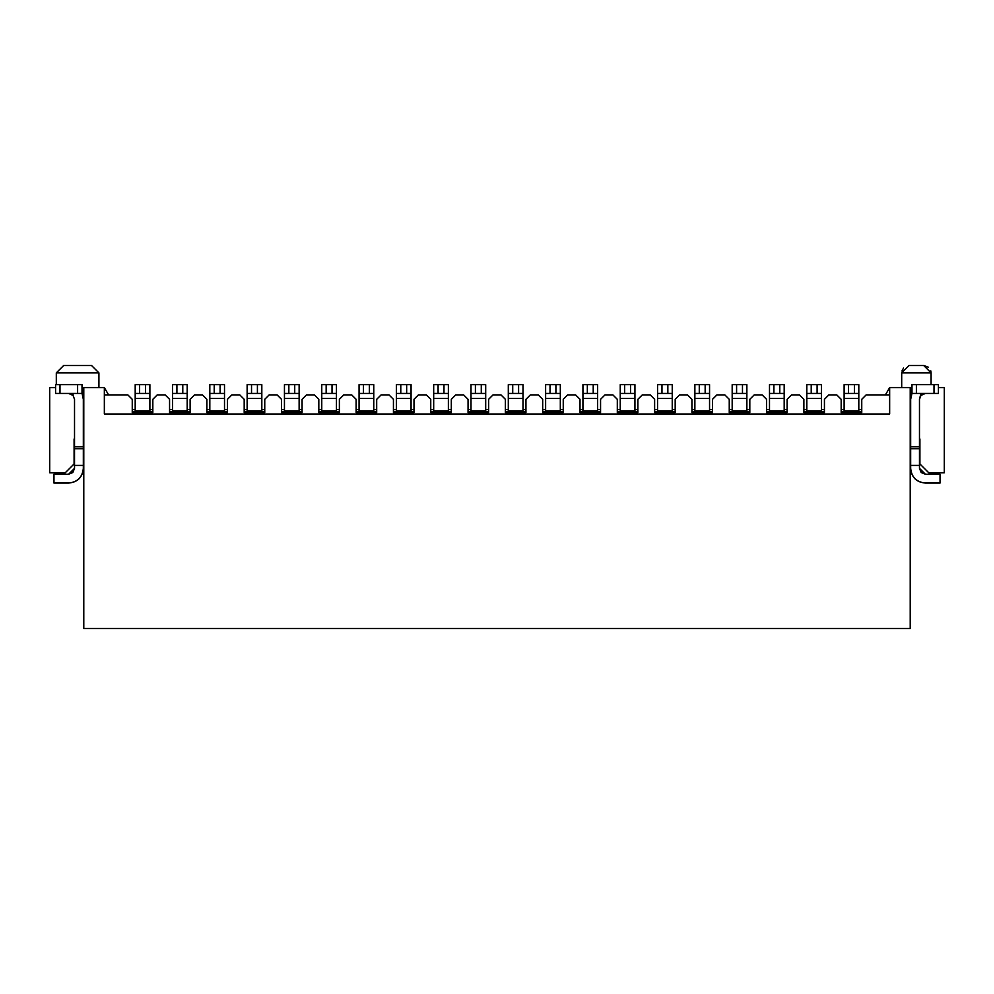 <?xml version="1.0" encoding="UTF-8"?>
<svg xmlns="http://www.w3.org/2000/svg" width="994" height="994" viewBox="0 0 994 994"><rect width="100%" height="100%" fill="white"/><g stroke="black" fill="none" stroke-linecap="round" stroke-linejoin="round"><path stroke-width="1.49" d="M49.7 472.759L49.7 387.561L49.7 472.759L65.269 472.759L49.7 472.759M74.09 463.949L65.269 472.759L74.09 463.949L74.09 438.975L74.09 463.949M83.782 628.469L83.782 387.561L104.345 387.561L104.345 414.001L104.345 387.561L108.582 394.904L104.345 387.561L83.782 387.561L83.782 628.469L910.218 628.469L83.782 628.469M55.577 387.561L49.7 387.561L55.577 387.561M98.915 387.561L98.915 372.874L56.31 372.874L98.915 372.874L98.915 387.561M77.607 365.531L91.572 365.531L98.915 372.874L56.31 372.874L98.915 372.874L91.572 365.531L63.653 365.531L56.31 372.874L56.31 384.628M104.345 394.904L127.853 394.904L132.252 399.315L132.252 412.535L152.827 412.535L132.252 412.535L132.252 399.315L127.853 394.904L104.345 394.904M149.883 412.535L149.883 411.069L149.883 412.535M135.196 411.069L135.196 412.535L135.196 411.802L132.252 411.802L135.196 411.802L135.196 412.535L135.196 384.628L149.883 384.628L149.883 411.069L135.196 411.069L149.883 411.069L149.883 384.628L145.472 384.628L145.472 393.438L149.883 393.438L135.196 393.438L135.196 398.47L149.883 398.47L135.196 398.47L135.196 411.069M135.196 409.603L132.252 409.603L135.196 409.603M139.595 384.628L135.196 384.628L135.196 393.438L139.595 393.438L139.595 384.628L139.595 393.438L145.472 393.438L145.472 384.628L139.595 384.628M83.334 399.315L83.334 468.36L83.334 399.315L82.017 393.226L83.334 399.315M68.648 483.047L53.962 483.047L53.962 474.225L68.648 474.225L72.811 472.51L74.525 468.36L74.525 399.315L74.525 446.753L83.334 446.753L74.525 446.753L74.525 448.716L83.334 448.716L74.525 448.716L74.525 465.416L83.334 465.416L74.525 465.416L74.525 468.36L68.648 474.225L53.962 474.225L53.962 483.047L68.648 483.047C77.507 482.115 82.403 477.219 83.334 468.36C82.527 477.331 77.631 482.239 68.648 483.047C77.631 482.239 82.527 477.344 83.334 468.36M73.059 395.426L74.525 399.315L73.059 395.426L68.648 393.438L73.059 395.426L73.059 393.438L73.059 395.426M82.017 393.438L55.577 393.438L82.017 393.438L82.017 384.628L82.017 393.438M55.577 384.628L82.017 384.628L77.607 384.628L77.607 393.438L77.607 384.628L59.988 384.628L59.988 393.438L59.988 384.628L55.577 384.628L55.577 393.438L55.577 384.628M152.827 411.802L149.883 411.802L152.827 411.802M149.883 409.603L152.827 409.603L149.883 409.603M910.218 628.469L910.218 387.561L889.655 387.561L889.655 414.001L104.345 414.001L889.655 414.001L889.655 387.561L910.218 387.561L910.218 628.469M910.218 387.561L911.983 387.561L910.218 387.561M938.423 387.561L944.3 387.561L938.423 387.561M919.91 438.975L919.91 463.949L928.731 472.759L944.3 472.759L944.3 387.561L944.3 472.759L928.731 472.759L919.91 463.949L919.91 438.975M889.655 394.904L866.147 394.904L861.748 399.315L861.748 412.535L841.173 412.535L841.173 399.315L836.774 394.904L828.834 394.904L824.436 399.315L824.436 412.535L803.873 412.535L803.873 399.315L799.462 394.904L791.522 394.904L787.124 399.315L787.124 412.535L766.56 412.535L766.56 399.315L762.149 394.904L754.21 394.904L749.811 399.315L749.811 412.535L729.248 412.535L729.248 399.315L724.837 394.904L716.91 394.904L712.499 399.315L712.499 412.535L691.936 412.535L691.936 399.315L687.525 394.904L679.598 394.904L675.187 399.315L675.187 412.535L654.624 412.535L654.624 399.315L650.213 394.904L642.286 394.904L637.875 399.315L637.875 412.535L617.311 412.535L617.311 399.315L612.9 394.904L604.973 394.904L600.562 399.315L600.562 412.535L579.999 412.535L579.999 399.315L575.588 394.904L567.661 394.904L563.25 399.315L563.25 412.535L542.687 412.535L542.687 399.315L538.276 394.904L530.349 394.904L525.938 399.315L525.938 412.535L505.374 412.535L505.374 399.315L500.964 394.904L493.036 394.904L488.626 399.315L488.626 412.535L468.062 412.535L468.062 399.315L463.651 394.904L455.724 394.904L451.313 399.315L451.313 412.535L430.75 412.535L430.75 399.315L426.339 394.904L418.412 394.904L414.001 399.315L414.001 412.535L393.438 412.535L393.438 399.315L389.027 394.904L381.1 394.904L376.689 399.315L376.689 412.535L356.125 412.535L356.125 399.315L351.714 394.904L343.787 394.904L339.376 399.315L339.376 412.535L318.813 412.535L318.813 399.315L314.402 394.904L306.475 394.904L302.064 399.315L302.064 412.535L281.501 412.535L281.501 399.315L277.09 394.904L269.163 394.904L264.752 399.315L264.752 412.535L244.189 412.535L244.189 399.315L239.79 394.904L231.85 394.904L227.44 399.315L227.44 412.535L206.876 412.535L206.876 399.315L202.478 394.904L194.538 394.904L190.127 399.315L190.127 412.535L169.564 412.535L169.564 399.315L165.166 394.904L157.226 394.904L152.827 399.315L152.827 412.535L152.827 399.315L157.226 394.904L165.166 394.904L169.564 399.315L169.564 412.535L190.127 412.535L190.127 399.315L194.538 394.904L202.478 394.904L206.876 399.315L206.876 412.535L227.44 412.535L227.44 399.315L231.85 394.904L239.79 394.904L244.189 399.315L244.189 412.535L264.752 412.535L264.752 399.315L269.163 394.904L277.09 394.904L281.501 399.315L281.501 412.535L302.064 412.535L302.064 399.315L306.475 394.904L314.402 394.904L318.813 399.315L318.813 412.535L339.376 412.535L339.376 399.315L343.787 394.904L351.714 394.904L356.125 399.315L356.125 412.535L376.689 412.535L376.689 399.315L381.1 394.904L389.027 394.904L393.438 399.315L393.438 412.535L414.001 412.535L414.001 399.315L418.412 394.904L426.339 394.904L430.75 399.315L430.75 412.535L451.313 412.535L451.313 399.315L455.724 394.904L463.651 394.904L468.062 399.315L468.062 412.535L488.626 412.535L488.626 399.315L493.036 394.904L500.964 394.904L505.374 399.315L505.374 412.535L525.938 412.535L525.938 399.315L530.349 394.904L538.276 394.904L542.687 399.315L542.687 412.535L563.25 412.535L563.25 399.315L567.661 394.904L575.588 394.904L579.999 399.315L579.999 412.535L600.562 412.535L600.562 399.315L604.973 394.904L612.9 394.904L617.311 399.315L617.311 412.535L637.875 412.535L637.875 399.315L642.286 394.904L650.213 394.904L654.624 399.315L654.624 412.535L675.187 412.535L675.187 399.315L679.598 394.904L687.525 394.904L691.936 399.315L691.936 412.535L712.499 412.535L712.499 399.315L716.91 394.904L724.837 394.904L729.248 399.315L729.248 412.535L749.811 412.535L749.811 399.315L754.21 394.904L762.149 394.904L766.56 399.315L766.56 412.535L787.124 412.535L787.124 399.315L791.522 394.904L799.462 394.904L803.873 399.315L803.873 412.535L824.436 412.535L824.436 399.315L828.834 394.904L836.774 394.904L841.173 399.315L841.173 412.535L861.748 412.535L861.748 399.315L866.147 394.904L885.418 394.904L889.655 387.561L885.418 394.904L889.655 394.904M930.794 370.861L931.08 372.874L901.695 372.874L901.695 387.561L901.695 372.874L931.08 372.874L931.08 384.628L931.08 372.874L923.737 365.531L909.05 365.531L901.695 372.874M910.666 468.36L910.666 399.315L910.666 468.36C911.597 477.219 916.493 482.115 925.352 483.047C916.369 482.239 911.473 477.344 910.666 468.36M919.475 399.315L919.475 468.36L919.475 465.416L910.666 465.416L919.475 465.416L919.475 448.716L910.666 448.716L919.475 448.716L919.475 446.753L910.666 446.753L919.475 446.753L919.475 399.315L920.941 395.426L920.941 393.438L919.475 399.315M901.943 371.035L903.571 367.991M923.935 365.531L928.433 367.233M923.737 365.531L931.08 372.874L923.737 365.531L909.05 365.531M925.352 483.047L940.038 483.047L940.038 474.225L925.352 474.225L919.475 468.36L921.189 472.51L925.352 474.225L940.038 474.225L940.038 483.047L925.352 483.047M911.983 393.226L910.666 399.315L911.983 393.226M911.125 395.649L910.666 399.315M925.352 393.438L920.941 395.426L925.352 393.438M911.983 384.628L938.423 384.628L911.983 384.628L911.983 393.438L911.983 384.628M938.423 393.438L911.983 393.438L916.393 393.438L916.393 384.628L916.393 393.438L934.012 393.438L934.012 384.628L934.012 393.438L938.423 393.438L938.423 384.628L938.423 393.438M861.748 411.802L858.804 411.802L858.804 412.535L858.804 411.069L858.804 412.535L858.804 411.802L861.748 411.802M844.117 411.069L844.117 412.535L844.117 411.802L841.173 411.802L844.117 411.802L844.117 412.535L844.117 384.628L858.804 384.628L858.804 411.069L844.117 411.069L858.804 411.069L858.804 384.628L854.405 384.628L854.405 393.438L858.804 393.438L844.117 393.438L844.117 398.47L858.804 398.47L844.117 398.47L844.117 411.069M787.124 411.802L784.179 411.802L784.179 412.535L784.179 411.069L784.179 412.535L784.179 411.802L787.124 411.802M769.493 411.069L769.493 412.535L769.493 411.802L766.56 411.802L769.493 411.802L769.493 412.535L769.493 384.628L784.179 384.628L784.179 411.069L769.493 411.069L784.179 411.069L784.179 384.628L779.781 384.628L779.781 393.438L784.179 393.438L769.493 393.438L769.493 398.47L784.179 398.47L769.493 398.47L769.493 411.069M712.499 411.802L709.554 411.802L709.554 412.535L709.554 411.069L709.554 412.535L709.554 411.802L712.499 411.802M694.868 411.069L694.868 412.535L694.868 411.802L691.936 411.802L694.868 411.802L694.868 412.535L694.868 384.628L709.554 384.628L709.554 411.069L694.868 411.069L709.554 411.069L709.554 384.628L705.156 384.628L705.156 393.438L709.554 393.438L694.868 393.438L694.868 398.47L709.554 398.47L694.868 398.47L694.868 411.069M637.875 411.802L634.93 411.802L634.93 412.535L634.93 411.069L634.93 412.535L634.93 411.802L637.875 411.802M620.244 411.069L620.244 412.535L620.244 411.802L617.311 411.802L620.244 411.802L620.244 412.535L620.244 384.628L634.93 384.628L634.93 411.069L620.244 411.069L634.93 411.069L634.93 384.628L630.531 384.628L630.531 393.438L634.93 393.438L620.244 393.438L620.244 398.47L634.93 398.47L620.244 398.47L620.244 411.069M563.25 411.802L560.318 411.802L560.318 412.535L560.318 411.069L560.318 412.535L560.318 411.802L563.25 411.802M545.619 411.069L545.619 412.535L545.619 411.802L542.687 411.802L545.619 411.802L545.619 412.535L545.619 384.628L560.318 384.628L560.318 411.069L545.619 411.069L560.318 411.069L560.318 384.628L555.907 384.628L555.907 393.438L560.318 393.438L545.619 393.438L545.619 398.47L560.318 398.47L545.619 398.47L545.619 411.069M488.626 411.802L485.693 411.802L485.693 412.535L485.693 411.069L485.693 412.535L485.693 411.802L488.626 411.802M470.994 411.069L470.994 412.535L470.994 411.802L468.062 411.802L470.994 411.802L470.994 412.535L470.994 384.628L485.693 384.628L485.693 411.069L470.994 411.069L485.693 411.069L485.693 384.628L481.282 384.628L481.282 393.438L485.693 393.438L470.994 393.438L470.994 398.47L485.693 398.47L470.994 398.47L470.994 411.069M414.001 411.802L411.069 411.802L411.069 412.535L411.069 411.069L411.069 412.535L411.069 411.802L414.001 411.802M396.37 411.069L396.37 412.535L396.37 411.802L393.438 411.802L396.37 411.802L396.37 412.535L396.37 384.628L411.069 384.628L411.069 411.069L396.37 411.069L411.069 411.069L411.069 384.628L406.658 384.628L406.658 393.438L411.069 393.438L396.37 393.438L396.37 398.47L411.069 398.47L396.37 398.47L396.37 411.069M339.376 411.802L336.444 411.802L336.444 412.535L336.444 411.069L336.444 412.535L336.444 411.802L339.376 411.802M321.758 411.069L321.758 412.535L321.758 411.802L318.813 411.802L321.758 411.802L321.758 412.535L321.758 384.628L336.444 384.628L336.444 411.069L321.758 411.069L336.444 411.069L336.444 384.628L332.033 384.628L332.033 393.438L336.444 393.438L321.758 393.438L321.758 398.47L336.444 398.47L321.758 398.47L321.758 411.069M264.752 411.802L261.82 411.802L261.82 412.535L261.82 411.069L261.82 412.535L261.82 411.802L264.752 411.802M247.133 411.069L247.133 412.535L247.133 411.802L244.189 411.802L247.133 411.802L247.133 412.535L247.133 384.628L261.82 384.628L261.82 411.069L247.133 411.069L261.82 411.069L261.82 384.628L257.409 384.628L257.409 393.438L261.82 393.438L247.133 393.438L247.133 398.47L261.82 398.47L247.133 398.47L247.133 411.069M190.127 411.802L187.195 411.802L187.195 412.535L187.195 411.069L187.195 412.535L187.195 411.802L190.127 411.802M172.509 411.069L172.509 412.535L172.509 411.802L169.564 411.802L172.509 411.802L172.509 412.535L172.509 384.628L187.195 384.628L187.195 411.069L172.509 411.069L187.195 411.069L187.195 384.628L182.784 384.628L182.784 393.438L187.195 393.438L172.509 393.438L172.509 398.47L187.195 398.47L172.509 398.47L172.509 411.069M227.44 411.802L224.507 411.802L224.507 412.535L224.507 411.069L224.507 412.535L224.507 411.802L227.44 411.802M209.821 411.069L209.821 412.535L209.821 411.802L206.876 411.802L209.821 411.802L209.821 412.535L209.821 384.628L224.507 384.628L224.507 411.069L209.821 411.069L224.507 411.069L224.507 384.628L220.096 384.628L220.096 393.438L224.507 393.438L209.821 393.438L209.821 398.47L224.507 398.47L209.821 398.47L209.821 411.069M302.064 411.802L299.132 411.802L299.132 412.535L299.132 411.069L299.132 412.535L299.132 411.802L302.064 411.802M284.446 411.069L284.446 412.535L284.446 411.802L281.501 411.802L284.446 411.802L284.446 412.535L284.446 384.628L299.132 384.628L299.132 411.069L284.446 411.069L299.132 411.069L299.132 384.628L294.721 384.628L294.721 393.438L299.132 393.438L284.446 393.438L284.446 398.47L299.132 398.47L284.446 398.47L284.446 411.069M376.689 411.802L373.756 411.802L373.756 412.535L373.756 411.069L373.756 412.535L373.756 411.802L376.689 411.802M359.07 411.069L359.07 412.535L359.07 411.802L356.125 411.802L359.07 411.802L359.07 412.535L359.07 384.628L373.756 384.628L373.756 411.069L359.07 411.069L373.756 411.069L373.756 384.628L369.346 384.628L369.346 393.438L373.756 393.438L359.07 393.438L359.07 398.47L373.756 398.47L359.07 398.47L359.07 411.069M451.313 411.802L448.381 411.802L448.381 412.535L448.381 411.069L448.381 412.535L448.381 411.802L451.313 411.802M433.682 411.069L433.682 412.535L433.682 411.802L430.75 411.802L433.682 411.802L433.682 412.535L433.682 384.628L448.381 384.628L448.381 411.069L433.682 411.069L448.381 411.069L448.381 384.628L443.97 384.628L443.97 393.438L448.381 393.438L433.682 393.438L433.682 398.47L448.381 398.47L433.682 398.47L433.682 411.069M525.938 411.802L523.006 411.802L523.006 412.535L523.006 411.069L523.006 412.535L523.006 411.802L525.938 411.802M508.307 411.069L508.307 412.535L508.307 411.802L505.374 411.802L508.307 411.802L508.307 412.535L508.307 384.628L523.006 384.628L523.006 411.069L508.307 411.069L523.006 411.069L523.006 384.628L518.595 384.628L518.595 393.438L523.006 393.438L508.307 393.438L508.307 398.47L523.006 398.47L508.307 398.47L508.307 411.069M600.562 411.802L597.63 411.802L597.63 412.535L597.63 411.069L597.63 412.535L597.63 411.802L600.562 411.802M582.931 411.069L582.931 412.535L582.931 411.802L579.999 411.802L582.931 411.802L582.931 412.535L582.931 384.628L597.63 384.628L597.63 411.069L582.931 411.069L597.63 411.069L597.63 384.628L593.219 384.628L593.219 393.438L597.63 393.438L582.931 393.438L582.931 398.47L597.63 398.47L582.931 398.47L582.931 411.069M675.187 411.802L672.242 411.802L672.242 412.535L672.242 411.069L672.242 412.535L672.242 411.802L675.187 411.802M657.556 411.069L657.556 412.535L657.556 411.802L654.624 411.802L657.556 411.802L657.556 412.535L657.556 384.628L672.242 384.628L672.242 411.069L657.556 411.069L672.242 411.069L672.242 384.628L667.844 384.628L667.844 393.438L672.242 393.438L657.556 393.438L657.556 398.47L672.242 398.47L657.556 398.47L657.556 411.069M749.811 411.802L746.867 411.802L746.867 412.535L746.867 411.069L746.867 412.535L746.867 411.802L749.811 411.802M732.18 411.069L732.18 412.535L732.18 411.802L729.248 411.802L732.18 411.802L732.18 412.535L732.18 384.628L746.867 384.628L746.867 411.069L732.18 411.069L746.867 411.069L746.867 384.628L742.468 384.628L742.468 393.438L746.867 393.438L732.18 393.438L732.18 398.47L746.867 398.47L732.18 398.47L732.18 411.069M824.436 411.802L821.491 411.802L821.491 412.535L821.491 411.069L821.491 412.535L821.491 411.802L824.436 411.802M806.805 411.069L806.805 412.535L806.805 411.802L803.873 411.802L806.805 411.802L806.805 412.535L806.805 384.628L821.491 384.628L821.491 411.069L806.805 411.069L821.491 411.069L821.491 384.628L817.093 384.628L817.093 393.438L821.491 393.438L806.805 393.438L806.805 398.47L821.491 398.47L806.805 398.47L806.805 411.069M858.804 409.603L861.748 409.603L858.804 409.603M844.117 409.603L841.173 409.603L844.117 409.603M784.179 409.603L787.124 409.603L784.179 409.603M769.493 409.603L766.56 409.603L769.493 409.603M709.554 409.603L712.499 409.603L709.554 409.603M694.868 409.603L691.936 409.603L694.868 409.603M634.93 409.603L637.875 409.603L634.93 409.603M620.244 409.603L617.311 409.603L620.244 409.603M560.318 409.603L563.25 409.603L560.318 409.603M545.619 409.603L542.687 409.603L545.619 409.603M485.693 409.603L488.626 409.603L485.693 409.603M470.994 409.603L468.062 409.603L470.994 409.603M411.069 409.603L414.001 409.603L411.069 409.603M396.37 409.603L393.438 409.603L396.37 409.603M336.444 409.603L339.376 409.603L336.444 409.603M321.758 409.603L318.813 409.603L321.758 409.603M261.82 409.603L264.752 409.603L261.82 409.603M247.133 409.603L244.189 409.603L247.133 409.603M187.195 409.603L190.127 409.603L187.195 409.603M172.509 409.603L169.564 409.603L172.509 409.603M224.507 409.603L227.44 409.603L224.507 409.603M209.821 409.603L206.876 409.603L209.821 409.603M299.132 409.603L302.064 409.603L299.132 409.603M284.446 409.603L281.501 409.603L284.446 409.603M373.756 409.603L376.689 409.603L373.756 409.603M359.07 409.603L356.125 409.603L359.07 409.603M448.381 409.603L451.313 409.603L448.381 409.603M433.682 409.603L430.75 409.603L433.682 409.603M523.006 409.603L525.938 409.603L523.006 409.603M508.307 409.603L505.374 409.603L508.307 409.603M597.63 409.603L600.562 409.603L597.63 409.603M582.931 409.603L579.999 409.603L582.931 409.603M672.242 409.603L675.187 409.603L672.242 409.603M657.556 409.603L654.624 409.603L657.556 409.603M746.867 409.603L749.811 409.603L746.867 409.603M732.18 409.603L729.248 409.603L732.18 409.603M821.491 409.603L824.436 409.603L821.491 409.603M806.805 409.603L803.873 409.603L806.805 409.603M848.528 384.628L844.117 384.628L844.117 393.438L848.528 393.438L848.528 384.628L848.528 393.438L854.405 393.438L854.405 384.628L848.528 384.628M773.904 384.628L769.493 384.628L769.493 393.438L773.904 393.438L773.904 384.628L773.904 393.438L779.781 393.438L779.781 384.628L773.904 384.628M699.279 384.628L694.868 384.628L694.868 393.438L699.279 393.438L699.279 384.628L699.279 393.438L705.156 393.438L705.156 384.628L699.279 384.628M624.654 384.628L620.244 384.628L620.244 393.438L624.654 393.438L624.654 384.628L624.654 393.438L630.531 393.438L630.531 384.628L624.654 384.628M550.03 384.628L545.619 384.628L545.619 393.438L550.03 393.438L550.03 384.628L550.03 393.438L555.907 393.438L555.907 384.628L550.03 384.628M475.405 384.628L470.994 384.628L470.994 393.438L475.405 393.438L475.405 384.628L475.405 393.438L481.282 393.438L481.282 384.628L475.405 384.628M400.781 384.628L396.37 384.628L396.37 393.438L400.781 393.438L400.781 384.628L400.781 393.438L406.658 393.438L406.658 384.628L400.781 384.628M326.156 384.628L321.758 384.628L321.758 393.438L326.156 393.438L326.156 384.628L326.156 393.438L332.033 393.438L332.033 384.628L326.156 384.628M251.532 384.628L247.133 384.628L247.133 393.438L251.532 393.438L251.532 384.628L251.532 393.438L257.409 393.438L257.409 384.628L251.532 384.628M176.907 384.628L172.509 384.628L172.509 393.438L176.907 393.438L176.907 384.628L176.907 393.438L182.784 393.438L182.784 384.628L176.907 384.628M214.219 384.628L209.821 384.628L209.821 393.438L214.219 393.438L214.219 384.628L214.219 393.438L220.096 393.438L220.096 384.628L214.219 384.628M288.844 384.628L284.446 384.628L284.446 393.438L288.844 393.438L288.844 384.628L288.844 393.438L294.721 393.438L294.721 384.628L288.844 384.628M363.469 384.628L359.07 384.628L359.07 393.438L363.469 393.438L363.469 384.628L363.469 393.438L369.346 393.438L369.346 384.628L363.469 384.628M438.093 384.628L433.682 384.628L433.682 393.438L438.093 393.438L438.093 384.628L438.093 393.438L443.97 393.438L443.97 384.628L438.093 384.628M512.718 384.628L508.307 384.628L508.307 393.438L512.718 393.438L512.718 384.628L512.718 393.438L518.595 393.438L518.595 384.628L512.718 384.628M587.342 384.628L582.931 384.628L582.931 393.438L587.342 393.438L587.342 384.628L587.342 393.438L593.219 393.438L593.219 384.628L587.342 384.628M661.967 384.628L657.556 384.628L657.556 393.438L661.967 393.438L661.967 384.628L661.967 393.438L667.844 393.438L667.844 384.628L661.967 384.628M736.591 384.628L732.18 384.628L732.18 393.438L736.591 393.438L736.591 384.628L736.591 393.438L742.468 393.438L742.468 384.628L736.591 384.628M811.216 384.628L806.805 384.628L806.805 393.438L811.216 393.438L811.216 384.628L811.216 393.438L817.093 393.438L817.093 384.628L811.216 384.628M63.653 365.531L56.31 372.874"/></g></svg>
